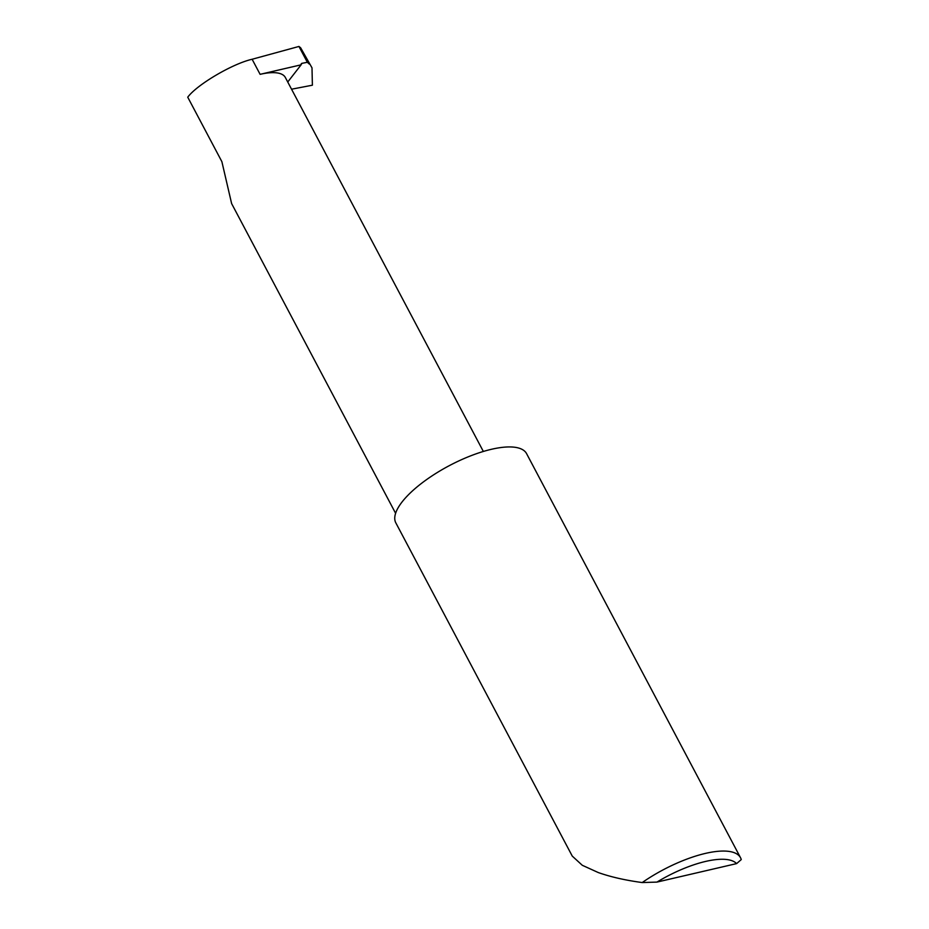 <?xml version="1.0" encoding="UTF-8"?>
<svg xmlns="http://www.w3.org/2000/svg" width="929" height="929" viewBox="0 0 929 929"><rect width="100%" height="100%" fill="white"/><g stroke="black" fill="none" stroke-linecap="round" stroke-linejoin="round"><path stroke-width="1.39" d="M287.735 82.019L301.112 64.821L260.108 74.332L252.119 59.259C232.482 63.718 197.064 84.574 187.739 97.185L221.88 161.669L231.623 203.59L395.603 513.296M740.541 857.757L526.58 453.642A73.972 25.547 -27.9 0 0 470.898 455.756A73.972 25.547 -27.9 0 0 402.06 501.974A73.972 25.547 -27.9 0 0 395.835 522.876L572.264 856.097L582.286 865.282L598.276 872.552C610.783 876.964 625.426 880.297 642.218 882.55A73.972 25.547 -27.9 0 1 740.541 857.757A73.972 25.547 -27.9 0 1 741.261 859.58L736.604 863.61L656.931 882.097L642.218 882.55M252.119 59.259L298.952 46.45L300.624 47.774L312.005 67.852L300.624 47.774M291.543 89.207L312.388 85.201L312.005 67.852M301.112 64.821A1.974 1.463 -142.1 0 1 302.064 63.311L307.348 62.301L309.241 64.031M307.348 62.301L298.952 46.45M483.347 451.459L285.342 77.479A53.243 18.383 152.1 0 0 260.108 74.332M736.604 863.61A68.049 23.504 152.1 0 0 656.931 882.097M302.064 63.311L301.077 64.589"/></g></svg>
